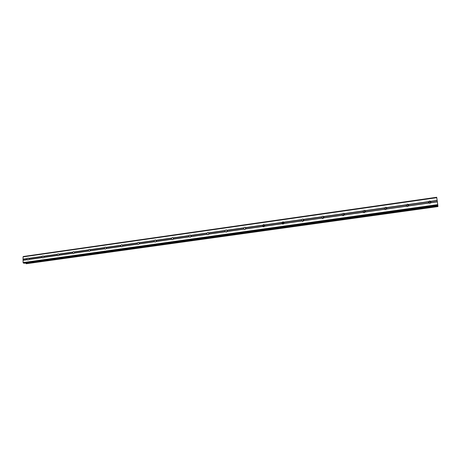 <?xml version="1.0" encoding="UTF-8"?>
<svg xmlns="http://www.w3.org/2000/svg" width="461" height="461" viewBox="0 0 461 461"><rect width="100%" height="100%" fill="white"/><g stroke="black" fill="none" stroke-linecap="round" stroke-linejoin="round"><path stroke-width="0.69" d="M430.672 201.33L430.977 202.633L429.894 203.422L428.632 202.961L428.569 201.624L429.554 200.996L430.672 201.33L437.155 200.408L436.694 197.273L23.315 256.512L23.05 256.886L436.757 197.677M428.592 202.903L429.687 202.016L430.995 202.586M408.365 204.494L408.665 205.779L407.593 206.563L406.372 206.107L406.227 205.018L407.276 204.16L408.365 204.494L428.569 201.624M406.441 206.176L407.553 205.145L408.723 205.571M386.525 207.588L386.819 208.868L385.759 209.64L384.572 209.185L384.434 208.107L385.459 207.26L386.525 207.588L406.308 204.782M384.768 209.369L385.874 208.216L386.894 208.51M365.135 210.625L365.423 211.887L364.374 212.654L363.216 212.198L363.164 210.902L364.092 210.291L365.135 210.625L384.514 207.876M363.545 212.486L364.639 211.224L365.498 211.409M344.177 213.593L344.459 214.843L343.422 215.604L342.298 215.149L342.246 213.869L343.163 213.264L344.177 213.593L363.164 210.902M342.765 215.518L343.831 214.169L344.523 214.267M323.645 216.503L323.922 217.748L322.896 218.497L321.899 218.168L321.697 216.998L322.654 216.18L323.645 216.503L342.246 213.869M322.406 218.462L323.443 217.05L323.974 217.096M303.522 219.361L303.787 220.589L302.779 221.326L301.805 221.003L301.615 219.845L302.549 219.033L303.522 219.361L321.755 216.774M302.445 221.326L303.834 219.891M283.797 222.156L284.057 223.372L283.06 224.104L282.109 223.781L281.93 222.634L282.847 221.833L283.797 222.156L301.667 219.62M282.875 224.115L284.097 222.646M264.458 224.899L264.712 226.103L263.727 226.829L262.793 226.507L262.632 225.366L263.531 224.576L264.458 224.899L281.982 222.415M263.68 226.835L264.752 225.366M245.494 227.59L245.742 228.783L244.768 229.503L243.857 229.18L243.708 228.051L244.589 227.267L245.494 227.59L262.678 225.152M244.849 229.486L245.782 228.045M226.351 229.918L227.066 230.408L227.14 231.41L226.172 232.119L225.222 231.676L225.181 230.471L226.005 229.906L226.898 230.223L243.748 227.838M226.374 232.073L227.181 230.69M208.649 232.811L208.885 233.986L207.928 234.689L207.058 234.372L206.937 233.26L207.778 232.494L208.649 232.811L225.181 230.471M208.245 234.591L208.942 233.295M190.75 235.352L190.981 236.51L190.03 237.213L189.131 236.775L189.096 235.583L189.897 235.035L190.75 235.352L206.972 233.053M190.456 237.052L191.044 235.871M173.18 237.841L173.405 238.994L172.466 239.685L171.63 239.368L171.538 238.274L172.345 237.53L173.18 237.841L189.096 235.583M173.002 239.443L173.48 238.406M155.939 240.29L156.158 241.426L155.23 242.111L154.377 241.679L154.349 240.515L155.121 239.974L155.939 240.29L171.561 238.072M155.87 241.76L156.239 240.924M139.009 242.688L139.222 243.817L138.306 244.497L137.476 244.065L137.447 242.912L138.208 242.377L139.009 242.688L154.349 240.515M154.412 241.8L139.066 243.967L139.308 243.42M122.39 245.045L122.597 246.168L121.687 246.837L120.903 246.526L120.845 245.459L121.606 244.733L122.39 245.045L137.447 242.912M106.07 247.361L106.272 248.473L105.373 249.136L104.607 248.831L104.555 247.764L105.298 247.05L106.07 247.361L120.857 245.264M90.039 249.632L90.235 250.732L89.348 251.395L88.593 251.089L88.558 250.035L89.284 249.326L90.039 249.632L104.561 247.574M74.29 251.867L74.486 252.956L73.604 253.613L72.861 253.187L72.838 252.069L73.553 251.562L74.29 251.867L88.558 249.845M58.818 254.057L59.008 255.14L58.138 255.792L57.412 255.486L57.395 254.265L58.098 253.757L58.818 254.057L72.838 252.069M43.616 256.218L43.801 257.29L42.936 257.935L42.233 257.63L42.216 256.414L42.908 255.913L43.616 256.218L57.395 254.265M28 260.039L27.308 259.733L27.297 258.529L28.161 258.027L28.847 258.494L28.859 259.399L28 260.039M208.591 234.332L208.966 233.652M226.599 231.964L227.215 230.903M244.975 229.451L245.811 228.155M263.006 226.685L264.02 224.922M263.727 226.829L264.758 225.394M282.19 223.862L283.273 222.173M282.858 224.04L283.982 222.646M302.416 221.038L303.511 219.874M322.251 218.405L323.415 217.056M342.569 215.408L343.675 214.198M344.338 214.999L363.331 212.319L364.616 211.184M428.442 202.563L429.669 201.958M430.395 201.97L430.81 202.097M430.315 201.342L430.73 201.463M408.175 205.07L408.734 205.208M365.106 211.109L365.446 211.126M24.197 263.231L23.09 262.58L23.05 256.886M25.793 263.018L26.358 263.727L437.95 206.574L437.829 205.612M24.122 263.243L437.869 205.606L437.155 200.408M26.34 263.727L437.95 206.574M28.674 258.333L42.216 256.414M23.067 259.128L27.297 258.529M28.847 258.494L42.222 256.598M28.859 259.399L42.233 257.509M28.686 259.543L42.233 257.63M43.789 256.379L57.4 254.449M43.801 257.29L57.418 255.365M43.634 257.434L57.412 255.486M58.991 254.224L72.838 252.259M59.008 255.14L72.861 253.187M58.841 255.285L72.867 253.308M74.463 252.029L88.558 250.035M74.486 252.956L88.587 250.968M74.319 253.101L88.593 251.089M90.212 249.799L104.555 247.764M90.235 250.732L104.589 248.71M90.074 250.876L104.607 248.831M106.237 247.528L120.845 245.459M106.272 248.473L120.886 246.41M106.111 248.617L120.903 246.526M122.563 245.217L137.436 243.108M122.597 246.168L137.476 244.065M122.442 246.312L137.505 244.186M139.182 242.861L154.331 240.717M139.222 243.817L154.377 241.679M156.106 240.463L171.538 238.274M156.158 241.426L171.596 239.247M156.002 241.576L171.63 239.368M173.348 238.02L189.073 235.79M173.405 238.994L189.131 236.775M173.255 239.144L189.177 236.896M190.917 235.531L206.937 233.26M190.981 236.51L207.006 234.251M190.831 236.66L207.058 234.372M208.821 232.995L225.147 230.679M208.885 233.986L225.222 231.676M208.741 234.136L225.279 231.802M227.066 230.408L243.708 228.051M227.14 231.41L243.788 229.059M226.996 231.56L243.857 229.18M245.661 227.774L262.632 225.366M245.742 228.783L262.724 226.386M245.604 228.933L262.793 226.507M264.626 225.083L281.93 222.634M264.712 226.103L282.028 223.66M264.579 226.253L282.109 223.781M283.964 222.346L301.615 219.845M284.057 223.372L301.719 220.877M283.924 223.527L301.805 221.003M303.69 219.551L321.697 216.998M303.787 220.589L321.807 218.041M303.661 220.738L321.899 218.168M323.806 216.699L342.183 214.094M323.922 217.748L342.298 215.149M323.795 217.897L342.408 215.275M344.338 213.789L363.089 211.132M344.459 214.843L363.216 212.198M365.291 210.821L384.434 208.107M365.423 211.887L384.572 209.185M365.302 212.043L384.693 209.306M386.681 207.79L406.227 205.018M386.819 208.868L406.372 206.107M386.704 209.023L406.504 206.228M408.521 204.696L428.482 201.866M408.665 205.779L428.632 202.961M408.561 205.94L428.776 203.088M430.822 201.538L437.184 200.633M430.977 202.633L437.339 201.734M430.874 202.788L437.362 201.872M23.367 263.075L437.846 205.26M23.09 262.58L437.76 204.615M23.079 260.332L27.308 259.733M23.165 260.206L27.32 259.618M23.159 259.301L27.308 258.713M26.098 263.675L437.938 206.465M26.035 263.617L437.933 206.384M26.012 263.571L437.921 206.321M25.989 263.496L437.91 206.228M121.848 244.733L122.142 244.837M138.467 242.377L138.79 242.498M155.392 239.979L155.749 240.118M172.633 237.53L173.031 237.703M190.203 235.041L190.641 235.248M208.101 232.5L208.591 232.753M244.952 227.279L245.575 227.671M263.923 224.593L264.631 225.089M283.267 221.85L284.034 222.467M303.004 219.056L303.816 219.816M323.138 216.209L323.927 217.085M343.681 213.305L344.355 214.204M364.657 210.337L365.198 211.265M386.07 207.317L386.485 208.274M407.939 204.229L408.216 205.22M430.28 201.082L430.407 202.102M24.162 263.243L437.869 205.606"/></g></svg>

